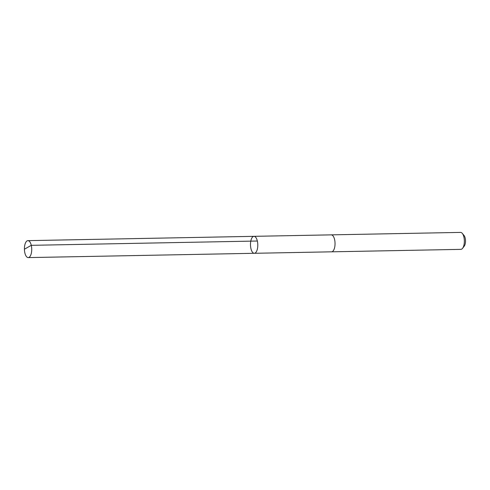 <?xml version="1.0" encoding="UTF-8"?>
<svg xmlns="http://www.w3.org/2000/svg" width="490" height="490" viewBox="0 0 490 490"><rect width="100%" height="100%" fill="white"/><g stroke="black" fill="none" stroke-linecap="round" stroke-linejoin="round"><path stroke-width="0.73" d="M331.148 234.869A8.483 3.651 88.9 0 1 331.228 234.863A8.483 3.651 88.9 0 1 333.825 237.227A8.483 3.651 88.9 0 1 334.829 246.476A8.483 3.651 88.9 0 1 331.552 251.823L254.304 253.293A8.483 3.651 -91.1 0 0 257.789 244.743A8.483 3.651 -91.1 0 0 253.979 236.333A8.483 3.651 -91.1 0 0 250.696 241.68A8.483 3.651 -91.1 0 0 251.707 250.929A8.483 3.651 -91.1 0 0 254.304 253.293A8.483 3.651 -91.1 0 0 257.789 244.743A8.483 3.651 -91.1 0 0 253.979 236.333L27.906 240.639A8.483 3.651 88.9 0 1 30.503 243.003A8.483 3.651 88.9 0 1 31.513 252.252A8.483 3.651 88.9 0 1 28.23 257.599A8.483 3.651 88.9 0 1 25.633 255.235A8.483 3.651 88.9 0 1 24.629 245.986A8.483 3.651 88.9 0 1 27.906 240.639M253.979 236.333L331.228 234.863A8.483 3.651 88.9 0 1 333.825 237.227A8.483 3.651 88.9 0 1 334.829 246.476A8.483 3.651 88.9 0 1 331.552 251.823A8.483 3.651 88.9 0 1 331.473 251.823M331.228 234.863L460.539 232.401A8.483 3.651 88.9 0 1 462.303 233.393A8.483 3.651 88.9 0 1 463.136 234.765A8.483 3.651 88.9 0 1 462.585 248.301A8.483 3.651 88.9 0 1 460.863 249.361L331.552 251.823M462.303 233.393L464.048 235.512A6.033 2.597 88.9 0 1 464.643 236.486A6.033 2.597 88.9 0 1 464.251 246.121L462.585 248.301M24.5 249.183L31.274 245.325L257.348 241.019M254.304 253.293L28.23 257.599"/></g></svg>
